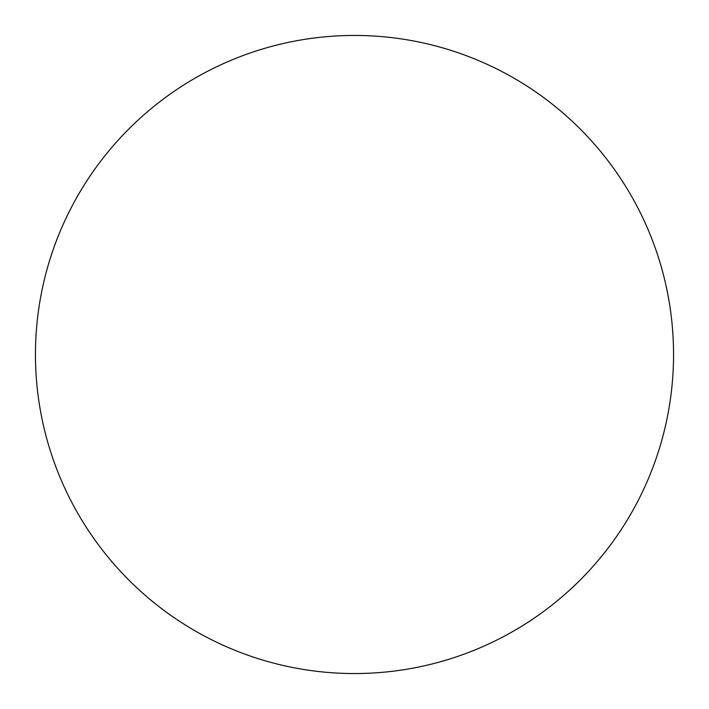 <?xml version="1.0" encoding="UTF-8"?>
<svg xmlns="http://www.w3.org/2000/svg" width="709" height="709" viewBox="0 0 709 709"><rect width="100%" height="100%" fill="white"/><g stroke="black" fill="none" stroke-linecap="round" stroke-linejoin="round"><path stroke-width="1.06" d="M673.55 354.5A319.05 319.05 0 0 1 354.5 673.55A319.05 319.05 0 0 1 35.45 354.5A319.05 319.05 0 0 1 354.5 35.45A319.05 319.05 0 0 1 673.55 354.5"/></g></svg>
